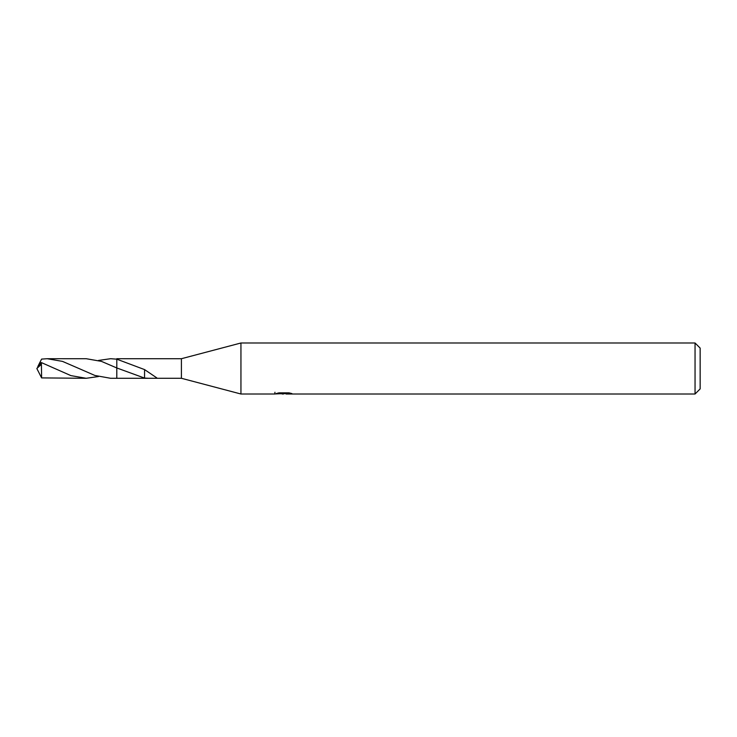<?xml version="1.0" encoding="UTF-8"?>
<svg xmlns="http://www.w3.org/2000/svg" width="737" height="737" viewBox="0 0 737 737"><rect width="100%" height="100%" fill="white"/><g stroke="black" fill="none" stroke-linecap="round" stroke-linejoin="round"><path stroke-width="1.11" d="M274.956 392.25L274.781 394.009L240.944 394.009L181.413 378.284L181.413 358.716L240.944 342.991L695.046 342.991L700.15 348.094L700.15 388.906L695.046 394.009L286.168 394.009L286.067 392.858M240.944 394.009L240.944 342.991M286.067 393.613L280.493 393.761M283.459 394.009L282.253 394.009M695.046 394.009L695.046 342.991M274.956 393.954L284.482 393.53L276.329 393.53L278.982 392.858L289.042 392.858L291.963 393.604L286.067 394M181.413 378.284L116.787 378.284M116.805 378.284L116.805 358.716L181.413 358.716M148.459 378.284L144.544 378.081L116.805 367.956M116.805 359.177L144.572 369.596L156.76 377.851L155.7 378.284M284.482 392.858L284.482 393.53M144.572 370.057L144.544 377.97M98.417 376.552L86.192 378.293L70.89 375.612L41.41 362.595L36.85 368.5L41.41 364.299L41.41 362.595M41.41 364.299L41.613 377.906L86.192 378.293M78.923 368.5L94.861 375.455L110.624 378.293L116.787 378.293L116.787 367.956L101.466 361.379L86.192 358.707L47.214 358.716L62.498 361.388L78.923 368.5M41.032 362.954L39.927 362.355L41.613 359.094L47.214 358.716M116.787 359.159L110.624 358.707L116.787 359.168M98.417 360.448L110.624 358.707M37.827 370.444L41.613 377.906M37.827 366.556L39.927 362.355M37.642 370.177L36.85 368.5"/></g></svg>
